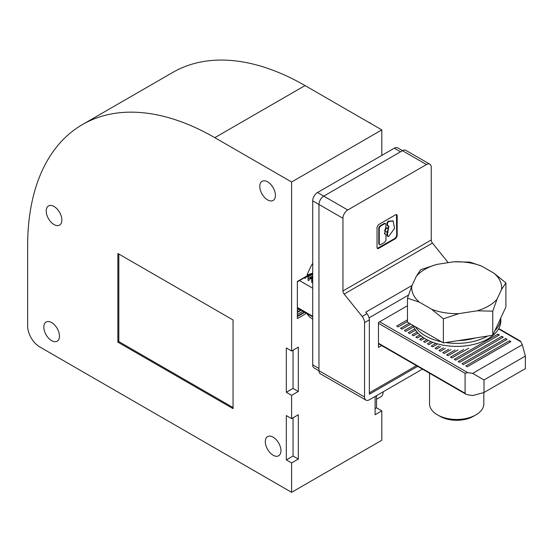<?xml version="1.0" encoding="UTF-8"?>
<svg xmlns="http://www.w3.org/2000/svg" width="553" height="553" viewBox="0 0 553 553"><rect width="100%" height="100%" fill="white"/><g stroke="black" fill="none" stroke-linecap="round" stroke-linejoin="round"><path stroke-width="0.83" d="M417.66 366.349L369.349 394.241L369.349 319.855L364.545 322.627L364.545 397.013A6.788 3.919 120 0 0 365.955 400.116A6.788 3.919 120 0 0 369.349 399.778L422.457 369.114M448.193 262.647L432.453 243.071A3.394 1.956 -120 0 1 431.257 239.981L431.257 167.31A6.788 3.919 -60 0 0 429.847 164.206A6.788 3.919 -60 0 0 426.46 164.545L347.754 209.981A6.788 3.919 -60 0 0 342.95 218.297L318.957 204.444L318.957 370.69A6.788 3.919 120 0 0 320.36 373.793L365.955 400.116M312.715 274.212L308.111 276.873L308.021 278.857L308.139 280.454L308.823 280.406L310.302 278.588L311.705 278.947L311.74 282.535L312.715 282.251M395.748 238.516L397.172 236.034L397.172 215.532L396.75 214.592L395.748 214.688L378.459 224.67L377.035 227.159L377.035 247.661L377.457 248.601L378.459 248.497L395.748 238.516L395.271 238.239L377.243 248.408M384.916 223.592L380.34 226.232L379.863 225.956L384.439 223.315L385.669 223.516L384.439 223.315M312.258 316.496L304.731 312.334M387.473 233.974L387.791 236.573L388.635 236.449L394.579 228.368L393.155 221.006L388.545 221.497L387.473 223.357L387.473 225.251L388.904 226.232L387.473 233.974L386.996 233.698L388.648 226.115M308.111 276.873L306.701 276.507L305.221 278.325L304.219 277.855M299.498 280.578L312.715 288.21M297.362 307.42L312.715 316.288M380.34 226.232L379.268 228.099L379.268 244.136L379.586 244.841L380.34 244.765L384.916 242.124L385.987 240.258L385.987 234.838L384.902 233.788L385.669 234.133L384.556 233.857L385.987 226.115L385.669 223.516M379.863 225.956L378.791 227.822L378.791 243.859L379.586 244.841M392.913 220.875L388.068 221.221L386.996 223.08L386.996 224.974L387.598 225.748M342.95 218.297L342.95 290.961A3.394 1.956 -120 0 0 344.153 294.058L362.146 316.44A6.788 3.919 -120 0 1 364.545 322.627M412.075 285.438L365.747 312.182L366.95 313.675L362.146 316.44M395.271 238.239L396.695 235.758L396.48 214.502M387.473 235.868L387.791 236.573M386.996 235.592L386.996 233.698M387.819 228.14L387.335 227.864C385.98 227.732 385.102 228.666 384.708 230.656L385.641 231.949C387.003 232.08 387.874 231.147 388.275 229.156L387.819 228.14C386.464 228.009 385.586 228.942 385.185 230.94L385.641 231.949M384.328 233.698L384.902 233.788M318.957 370.766L314.125 367.973A6.788 3.919 120 0 1 312.715 364.869L312.715 200.836L318.957 204.444A6.788 3.919 -60 0 1 323.754 196.128L402.46 150.686A6.788 3.919 -60 0 1 405.854 150.354L429.847 164.206M312.715 316.814L311.408 316.019L312.037 316.62M369.349 392.851L416.464 365.651M407.485 305.719L378.466 322.475L378.466 347.415L381.667 345.563M387.314 225.679L388.082 226.025M369.349 319.855A6.788 3.919 -120 0 0 366.95 313.675M301.046 310.309L297.362 307.869M304.648 312.383L300.943 309.936M402.529 150.651L397.697 147.858A6.788 3.919 120 0 0 394.303 148.197L317.519 192.527A6.788 3.919 -60 0 0 312.715 200.836M415.289 326.692A44.116 25.473 -0 0 0 441.467 341.809M445.635 342.563A44.116 25.473 -0 0 0 487.615 336.065M494.921 330.611A44.116 25.473 -0 0 0 500.804 317.934L500.804 320.927A44.116 25.473 -0 0 1 487.884 338.934A44.116 25.473 -0 0 1 443.596 345.245A44.116 25.473 -0 0 1 413.312 325.551M429.543 373.206L429.543 403.801A27.145 15.671 -0 0 0 437.492 414.881L439.891 416.264A23.751 13.714 -0 0 0 462.84 419.817A23.751 13.714 -0 0 0 473.486 416.264L475.884 414.881A27.145 15.671 -0 0 0 483.84 403.801L483.84 392.554M437.492 414.881A27.145 15.671 -0 0 0 463.718 418.939A27.145 15.671 -0 0 0 475.884 414.881M443.375 342.908L443.375 318.805L431.665 309.272L419.326 302.152L407.485 298.129L407.485 322.192L443.375 342.908L492.758 335.27L505.898 306.97L505.898 282.908L501.564 289.426L497.043 299.159A44.973 25.963 180 0 1 477.239 310.793L492.758 311.166L497.043 299.159M407.485 298.129L411.819 285.977L416.34 276.244L420.674 269.719L436.842 264.403L453.702 261.797A44.973 25.963 180 0 1 481.718 266.131L469.877 262.108L453.702 261.797M443.375 318.805L458.893 313.634L477.239 310.793M492.758 335.27L492.758 311.166M481.718 266.131L494.057 273.258L505.898 282.908M458.893 313.634A44.973 25.963 180 0 1 431.665 309.272M494.057 273.258A44.973 25.963 180 0 1 501.564 289.426M416.34 276.244A44.973 25.963 180 0 1 436.842 264.403M419.326 302.152A44.973 25.963 180 0 1 411.819 285.977M475.027 338.014A39.367 22.728 180 0 1 466.877 339.853A39.367 22.728 180 0 1 458.23 340.613M293.042 417.791L293.042 456.031L298.323 459.073L298.323 414.743L291.604 418.621L286.323 415.573L286.323 459.909L291.604 462.958L291.604 492.322L381.826 440.236L381.826 410.865L376.545 407.817L376.545 395.623M376.545 407.817L375.107 408.646M293.042 350.187L293.042 388.42L298.323 391.469L291.604 395.347L291.604 418.621M293.042 388.42L286.323 392.298L291.604 395.347M381.826 155.4L381.826 129.907L305.042 85.577L214.813 137.662L291.604 181.999L291.604 351.017L298.323 347.139L298.323 391.469M381.826 129.907L291.604 181.999M305.042 85.577A264.693 152.822 -120 0 0 172.695 72.464L82.473 124.556A264.693 152.822 -120 0 0 27.65 245.726L27.65 326.083A16.97 9.795 -120 0 0 39.65 346.862L291.604 492.322M214.813 137.662A264.693 152.822 -120 0 0 82.473 124.556M381.826 410.865L375.107 414.743L375.107 396.453M291.604 351.017L286.323 347.968L286.323 392.298M293.042 456.031L286.323 459.909M298.323 459.073L291.604 462.958M306.438 313.357L297.362 318.597L297.362 281.47L310.51 273.88M312.715 319.102A48.187 27.823 -60 0 1 307.067 313.827L307.109 313.8M312.715 273.12L307.067 275.035A48.187 27.823 -60 0 1 312.715 263.235M525.35 356.07L484.013 379.939L472.656 373.379L522.309 344.719L525.35 356.07L525.35 368.644L484.013 392.506L472.656 395.547L467.714 394.78L465.854 394.171L465.087 393.266L465.087 373.316L378.466 323.305M424.455 338.312L421.179 340.206L419.741 339.376L423.1 337.434M420.985 335.885L417.335 337.994L415.897 337.164L419.81 334.904M459.571 362.374L503.244 337.164L501.799 336.328L458.133 361.544L459.571 362.374M463.407 364.593L507.08 339.376L505.642 338.547L461.969 363.763L463.407 364.593M455.734 360.155L499.4 334.945L497.963 334.116L454.29 359.326L455.734 360.155M467.25 366.805L510.924 341.595L509.479 340.766L465.813 365.975L467.25 366.805M415.566 330.148L409.662 333.556L408.218 332.726L414.805 328.924M410.741 324.072L401.983 329.125L400.538 328.295L409.303 323.235M458.008 349.98L448.054 355.724L446.61 354.895L455.14 349.966M450.958 349.614L444.211 353.505L442.773 352.676L448.718 349.247M445.331 348.431L440.375 351.293L438.937 350.464L443.485 347.83M440.693 346.676L436.531 349.074L435.093 348.245L439.179 345.888M436.905 344.429L432.695 346.855L431.257 346.026L435.702 343.461M432.826 342.348L428.858 344.643L427.414 343.814L431.112 341.678M428.402 340.468L425.015 342.425L423.577 341.595L426.868 339.694M468.723 348.224L451.891 357.943L450.453 357.114L463.718 349.455M407.485 319.848L396.701 326.076L398.139 326.906L407.485 321.514M413.748 326.761L405.819 331.344L404.381 330.514L413.139 325.454M418.006 333.169L413.499 335.775L412.061 334.945L417.024 332.077M472.656 373.379L467.714 372.618L465.087 373.316M522.309 344.719L520.484 341.118L498.771 328.579M502.525 337.579L501.799 336.328M506.361 339.791L505.642 338.547M498.682 335.36L497.963 334.116M510.198 342.01L509.479 340.766M484.013 379.939L484.013 392.506M368.319 122.109A11.067 6.387 60 0 1 371.34 123.851M383.174 391.8A11.067 6.387 60 0 1 380.879 396.757L376.545 399.259M117.872 342.148L233.055 408.646L233.055 319.987L117.872 253.488L117.872 342.148L118.833 341.595L233.055 407.54M59.468 336.141A11.067 6.387 60 0 1 57.18 341.208A11.067 6.387 60 0 1 48.65 338.242A11.067 6.387 60 0 1 43.818 327.106A11.067 6.387 60 0 1 46.113 322.04A11.067 6.387 60 0 1 54.643 325.005A11.067 6.387 60 0 1 59.468 336.141M280.952 450.709A11.067 6.387 60 0 1 278.657 455.776A11.067 6.387 60 0 1 270.127 452.81A11.067 6.387 60 0 1 265.302 441.674A11.067 6.387 60 0 1 267.59 436.607A11.067 6.387 60 0 1 276.12 439.573A11.067 6.387 60 0 1 280.952 450.709M61.874 220.046A11.067 6.387 60 0 1 59.579 225.112A11.067 6.387 60 0 1 51.049 222.147A11.067 6.387 60 0 1 46.217 211.011A11.067 6.387 60 0 1 48.512 205.944A11.067 6.387 60 0 1 57.042 208.91A11.067 6.387 60 0 1 61.874 220.046M275.429 195.382A11.067 6.387 60 0 1 273.141 200.449A11.067 6.387 60 0 1 264.611 197.483A11.067 6.387 60 0 1 259.779 186.347A11.067 6.387 60 0 1 262.074 181.28A11.067 6.387 60 0 1 270.604 184.246A11.067 6.387 60 0 1 275.429 195.382M118.833 254.041L118.833 341.595M318.957 370.69L364.545 397.013M312.715 275.871L308.221 278.463M378.459 248.497L377.976 248.221M388.082 232.509L387.598 232.232M379.268 244.136L378.791 243.859M388.635 221.449L388.151 221.165M432.453 243.071L344.153 294.058M312.715 280.302L311.622 280.938M312.715 280.025L311.823 280.544M312.715 278.366L311.705 278.947M312.715 273.376L307.385 276.459M312.715 277.537L310.986 278.532M408.508 295.067L369.065 317.83M347.754 209.981L317.519 192.527M426.46 164.545L402.46 150.686M431.257 239.981L342.95 290.961M397.172 236.034L396.695 235.758M387.473 225.251L386.996 224.974M387.473 223.357L386.996 223.08M388.545 221.497L388.068 221.221M397.172 215.532L396.695 215.248M312.715 276.147L308.021 278.857M379.268 228.099L378.791 227.822M394.303 148.197L400.538 151.798M312.715 364.869L318.957 368.471M297.362 310.288L299.242 309.196M297.362 311.947L300.618 310.067M297.362 314.443L302.844 311.277M297.362 316.102L304.219 312.141M467.714 372.618L379.662 321.784M498.571 328.924L520.981 341.865M378.466 343.254L465.087 393.266M393.155 221.006L392.678 220.73M306.701 276.507L312.341 273.251M310.302 278.588L312.715 277.191M297.362 312.431L301.302 310.157M297.362 316.593L304.903 312.238M297.362 281.816L311.968 273.382M378.466 343.717L465.854 394.171"/></g></svg>
